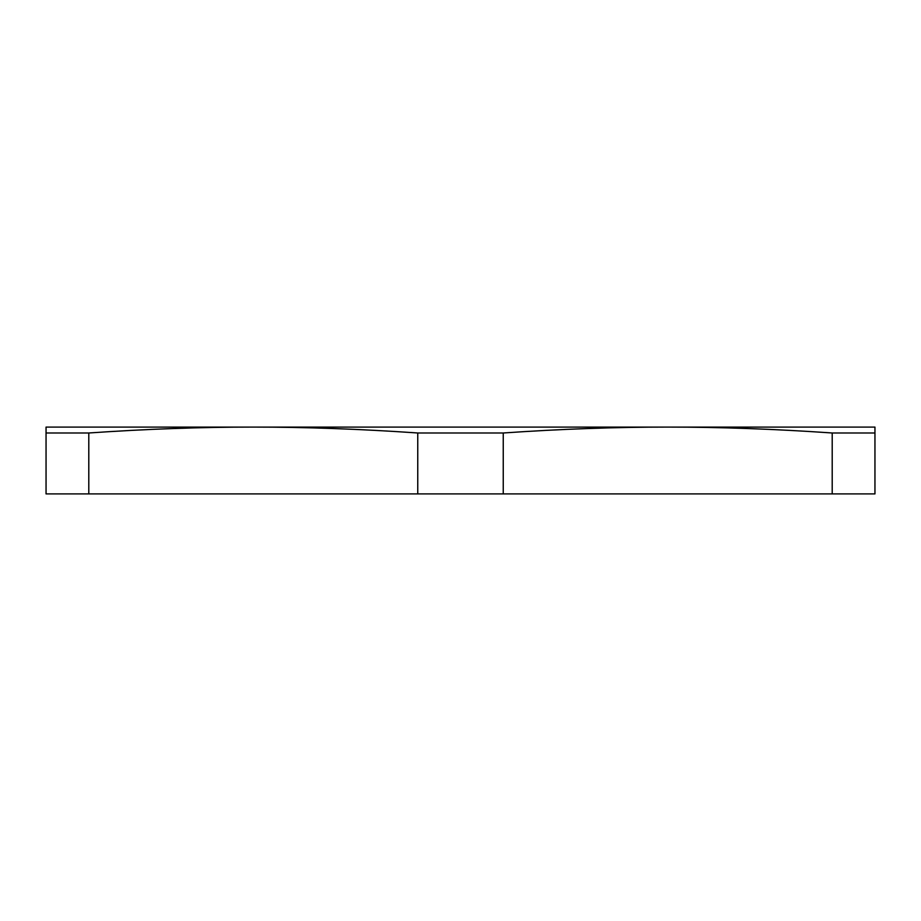 <?xml version="1.0" encoding="UTF-8"?>
<svg xmlns="http://www.w3.org/2000/svg" width="921" height="921" viewBox="0 0 921 921"><rect width="100%" height="100%" fill="white"/><g stroke="black" fill="none" stroke-linecap="round" stroke-linejoin="round"><path stroke-width="1.38" d="M833.505 427.091L667.725 427.091C719.9 427.068 774.734 429.025 832.204 432.985L874.95 432.985L874.95 427.091L87.495 427.091M832.204 432.985L832.204 493.909L874.95 493.909L874.95 432.985M832.204 493.909L503.246 493.909L503.246 432.985C560.716 429.025 615.55 427.068 667.725 427.091M503.246 493.909L88.796 493.909L88.796 432.985C146.266 429.025 201.1 427.068 253.275 427.091C305.45 427.068 360.284 429.025 417.754 432.985L503.246 432.985M417.754 432.985L417.754 493.909M253.275 427.091L46.05 427.091L46.05 493.909L88.796 493.909M46.05 432.985L88.796 432.985"/></g></svg>
